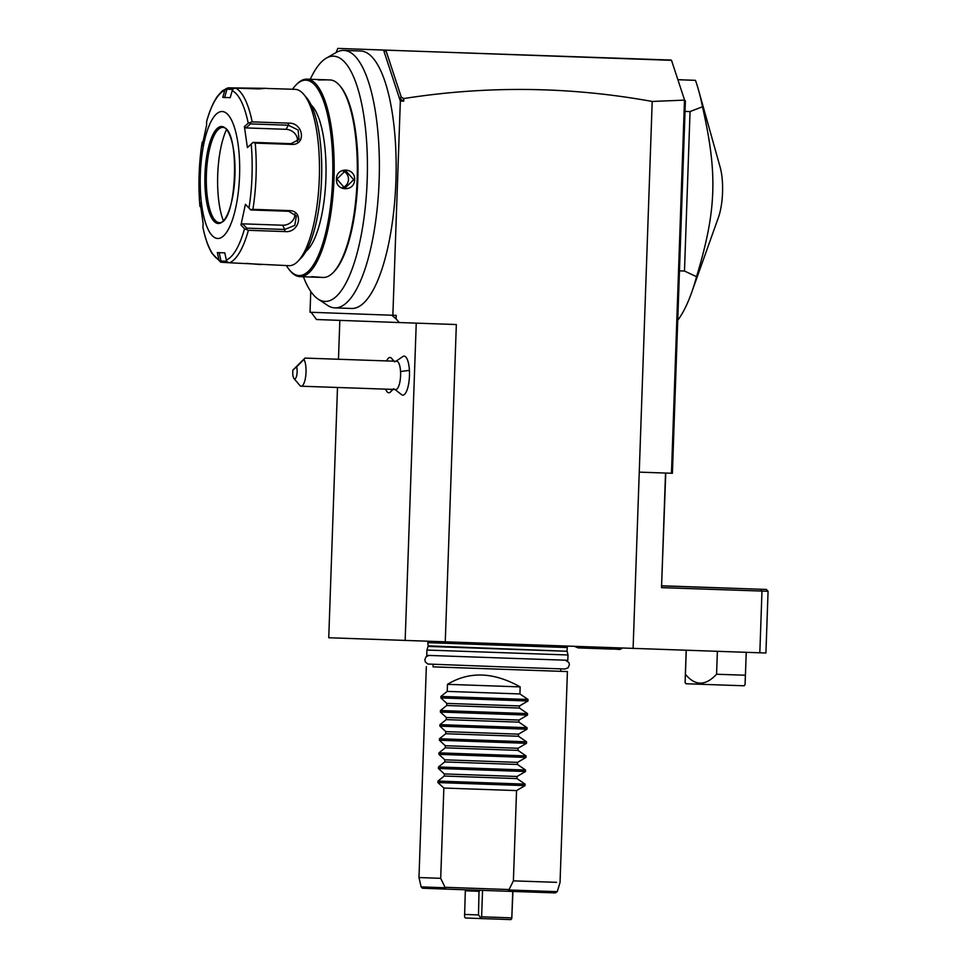 <?xml version="1.0" encoding="UTF-8"?>
<svg xmlns="http://www.w3.org/2000/svg" width="968" height="968" viewBox="0 0 968 968"><rect width="100%" height="100%" fill="white"/><g stroke="black" fill="none" stroke-linecap="round" stroke-linejoin="round"><path stroke-width="1.45" d="M661.822 585.785L766.366 589.452L768.072 591.279L765.918 653.001L328.745 637.755L337.493 387.466M684.594 100.115L671.514 60.331L684.594 100.115L652.202 101.458C569.716 86.479 486.904 85.511 403.789 98.555L403.692 101.18L400.341 101.059L392.863 315.266L396.214 315.386L396.094 318.908L399.324 322.55L316.5 319.525L311.127 312.277L310.038 312.24L310.764 291.441M671.514 60.331L337.796 48.4L336.102 52.55M671.211 60.064L386.099 50.167L384.163 51.849L385.252 50.13L337.796 48.4M385.252 50.13L386.099 50.167M403.692 101.18L399.373 98.083L384.163 51.849M400.341 101.059L383.57 50.07M403.789 98.555L401.296 97.151L399.373 98.083M401.296 97.151L385.917 50.409M768.072 591.279L661.519 587.649L665.766 473.049M685.404 100.769L672.397 473.279L639.255 472.13L633.096 648.475M661.519 587.649L665.524 473.049M766.366 589.452L661.822 585.894M652.202 101.458L639.255 472.13M399.324 322.55L456.339 324.534L445.256 641.953M396.094 318.908L391.774 315.229L392.863 315.266M311.127 312.277L391.774 315.229M334.88 307.885L351.65 308.465A128.804 39.809 -88 0 0 351.65 308.465A128.804 39.809 -88 0 0 395.9 181.149A128.804 39.809 -88 0 0 360.628 51.002A128.804 39.809 -88 0 0 360.604 51.002A128.804 39.809 -88 0 0 360.58 51.002L343.834 50.421A128.804 39.809 92 0 1 343.846 50.421A128.804 39.809 -88 0 1 379.129 180.568A128.804 39.809 -88 0 1 334.88 307.885A128.804 39.809 -88 0 0 334.88 307.885A128.804 39.809 92 0 1 327.499 305.331L318 299.003A122.694 37.921 92 0 1 303.395 276.751M416.24 323.143L405.156 640.55M339.829 320.372L338.473 359.261M394.968 389.463L401.938 394.932A19.517 6.038 -88 0 0 409.416 370.478A19.517 6.038 -88 0 0 403.281 356.284L395.948 361.258M390.007 357.494A17.642 5.457 -88 0 1 393.165 361.161A17.642 5.457 -88 0 0 391.786 358.511A17.642 5.457 -88 0 0 390.043 357.494A17.642 5.457 -88 0 0 390.031 357.494L390.007 357.494A17.642 5.457 -88 0 0 386.607 360.931M392.197 389.366A17.642 5.457 92 0 1 390.624 391.871A17.642 5.457 92 0 1 388.821 392.766A17.642 5.457 92 0 1 388.797 392.766A17.642 5.457 -88 0 0 392.173 389.366M385.651 389.148A17.642 5.457 -88 0 0 388.785 392.766L388.821 392.766M296.632 366.848L303.964 359.43A14.121 4.368 92 0 1 305.985 368.36A14.121 4.368 92 0 1 301.169 386.208L395.743 389.499A14.121 4.368 92 0 0 400.558 371.651A14.121 4.368 -88 0 0 396.723 361.282L304.981 358.087L292.893 370.079A7.054 2.178 -88 0 0 294.006 378.512A7.054 2.178 -88 0 0 296.68 375.62A7.054 2.178 -88 0 0 296.632 366.848L292.893 370.079M301.169 386.208A14.121 4.368 92 0 1 299.777 385.397L294.006 378.512M303.964 359.43L304.981 358.087M302.609 360.338L295.518 367.574L302.609 360.338M310.256 79.291A122.694 37.921 92 0 1 326.373 58.104L336.283 52.441A128.804 39.809 92 0 1 343.834 50.421M326.373 58.104A122.694 37.921 92 0 1 367.416 168.589A122.694 37.921 92 0 1 325.006 301.423A122.694 37.921 92 0 1 318 299.003M286.395 265.583A97.756 30.202 -88 0 0 289.444 269.915L290.303 270.955A98.809 30.54 -88 0 0 300.019 276.654L323.179 277.453A98.809 30.54 -88 0 0 323.179 277.453A98.809 30.54 -88 0 0 333.282 272.444L334.214 271.476A97.756 30.202 -88 0 0 357.809 179.794A97.756 30.202 -88 0 0 340.639 86.684L339.768 85.656A98.809 30.54 -88 0 0 330.064 79.957A98.809 30.54 -88 0 0 330.04 79.957A98.809 30.54 -88 0 0 330.027 79.957L328.007 79.933M321.11 277.332L311.781 276.642M309.409 79.231L306.892 79.146A98.809 30.54 -88 0 0 306.892 79.146A98.809 30.54 -88 0 0 296.801 84.168L295.857 85.136A97.756 30.202 -88 0 0 292.517 89.237M318.291 79.969L327.523 79.86L309.433 79.243M300.019 276.654A98.809 30.54 -88 0 0 300.032 276.654A98.809 30.54 -88 0 0 333.984 178.995A98.809 30.54 -88 0 0 306.916 79.146M333.282 272.444A98.809 30.54 -88 0 0 357.131 179.77A98.809 30.54 -88 0 0 339.768 85.656M354.603 179.733C354.53 192.16 335.364 191.422 336.489 179.104C336.259 166.665 355.438 167.403 354.603 179.733L353.719 179.697L344.862 188.228L336.949 179.116L345.516 170.586L353.719 179.697M289.444 269.915A97.756 30.202 -88 0 0 299.051 275.565A97.756 30.202 -88 0 0 332.641 178.971A97.756 30.202 -88 0 0 305.876 80.175A97.756 30.202 -88 0 0 295.857 85.136M311.067 104.834A75.879 23.45 92 0 1 325.889 178.681A75.879 23.45 92 0 1 305.985 251.317M206.632 121.46C209.632 110.654 213.287 102.209 217.57 96.122L222.398 90.786L228.097 87.846L266.297 88.33L258.625 88.923L235.623 88.124A88.221 27.261 92 0 1 252.188 121.871L288.609 123.142C303.468 122.428 306.626 145.26 291.634 144.389L255.213 143.119A88.221 27.261 92 0 1 252.902 209.342L289.323 210.601C304.339 210.77 299.596 233.312 284.822 231.57L248.401 230.311A88.221 27.261 92 0 1 229.525 262.776L288.996 265.68A88.221 27.261 -88 0 0 288.996 265.68A88.221 27.261 -88 0 0 298.011 261.203L301.133 257.972A84.7 26.172 -88 0 0 321.57 178.536A84.7 26.172 -88 0 0 306.699 97.865L303.807 94.428A88.221 27.261 -88 0 0 295.143 89.334A88.221 27.261 -88 0 0 295.119 89.334A88.221 27.261 -88 0 0 295.107 89.334L266.878 88.463M229.198 262.739L220.789 262.219L212.077 253.471C208.229 247.094 205.18 238.406 202.929 227.407M260.731 264.591L246.465 263.356M252.188 121.871L248.219 123.178A85.608 26.451 -88 0 0 232.247 90.629L230.202 97.683L226.246 97.538L222.761 97.405L224.6 97.465L226.996 89.201L226.185 88.475L224.806 90.351A85.608 26.451 -88 0 0 206.607 121.653L206.595 125.211L202.143 145.938L202.155 142.369A85.608 26.451 -88 0 0 199.928 206.22L199.928 206.353C198.113 184.888 198.863 163.519 202.167 142.236L203.812 140.554M226.996 89.201L232.756 89.407M298.011 261.203A88.221 27.261 -88 0 0 319.307 178.451A88.221 27.261 -88 0 0 303.807 94.428M229.525 262.776L227.177 261.989L226.331 260.041A85.608 26.451 -88 0 0 244.529 228.738L248.401 230.311M226.742 261.263L220.994 261.058L220.135 261.735L218.889 259.763L217.34 252.588L224.794 252.854L226.331 260.041M201.453 208.156L199.928 206.22L200.158 202.663L203.159 223.668L202.917 227.214A85.608 26.451 -88 0 0 218.889 259.763M222.761 97.405L224.806 90.351M222.156 111.514A63.525 19.626 -88 0 0 200.328 174.276A63.525 19.626 -88 0 0 217.727 238.479A63.525 19.626 -88 0 0 239.556 175.716A63.525 19.626 -88 0 0 222.156 111.514M224.6 97.465L230.215 97.659M232.247 90.629L233.227 88.741L235.623 88.124M252.902 209.342L250.446 209.596L248.982 208.011A85.608 26.451 -88 0 0 251.208 144.172L247.397 147.596L244.396 126.59L245.969 127.921L250.446 123.904L249.962 122.851M250.446 123.904L288.404 125.223L298.12 130.039L299.039 139.489L291.041 143.675L253.071 142.357L255.213 143.119M251.208 144.172L252.793 142.695M244.529 228.738L240.959 225.048L245.412 204.321L250.446 209.596M250.712 209.959L288.67 211.278L296.377 216.009L294.792 225.362L284.761 229.476L246.804 228.158L246.247 229.186M240.959 225.048L242.617 223.838L282.68 225.229A10.588 8.712 -26.1 0 0 294.841 213.868M246.804 228.158L242.617 223.838M244.396 126.59L248.219 123.178M245.412 204.321L248.982 208.011M220.994 261.058L219.179 252.648M222.579 127.425A47.638 14.726 -88 0 0 219.954 128.175A47.638 14.726 -88 0 0 206.378 174.53A47.638 14.726 -88 0 0 216.711 221.708A47.638 14.726 -88 0 0 219.276 222.64M223.293 220.583A56.108 17.339 92 0 1 226.452 129.76M245.969 127.921L286.032 129.313A10.588 8.724 -149.8 0 1 297.358 141.51M253.071 142.357L247.397 147.596M342.345 187.707A8.821 8.385 -87.9 0 0 348.492 179.516A8.821 8.385 92.1 0 0 342.962 170.912M684.485 100.285L671.465 473.243M678.495 79.751L695.46 80.344A141.159 43.62 92 0 1 698.606 90.314A141.159 43.62 92 0 1 702.478 106.746L690.051 111.574L684.485 271.028L696.549 276.703A141.159 43.62 92 0 1 691.575 292.699A141.159 43.62 92 0 1 677.745 320.263M678.471 79.691L695.46 80.344M679.463 270.858L684.485 271.028M685.029 111.405L690.051 111.574M702.478 106.746C717.784 174.192 716.526 210.479 696.549 276.703M698.606 90.314L720.131 167.113A35.211 10.878 92 0 1 718.377 217.582L691.575 292.699M686.203 650.29L685.404 673.123C685.005 685.32 685.005 685.707 685.429 674.285L686.264 650.29M685.404 673.123C685.005 685.32 685.005 685.707 685.429 674.285C695.121 686.07 705.503 686.058 716.574 674.248L717.373 651.343M746.231 652.335L745.42 675.24L716.574 674.248M745.42 675.24C744.985 687.425 744.949 687.8 745.324 676.354M745.082 684.4L744.21 685.78L729.666 685.296L685.889 683.747L685.114 682.307M567.139 651.27L567.998 654.985L426.924 650.048L428.037 646.406L567.139 651.27L428.122 645.862L427.747 641.252M567.998 654.985L567.817 660.273L508.309 658.228L426.743 655.348L426.924 650.048M433.132 664.411L433.047 666.867L567.417 671.562L433.047 666.843M556.6 882.332L513.391 880.868L516.549 790.59L525.031 785.617L437.923 782.567L437.972 781.079L444.276 776.034L516.96 778.587L525.079 784.128L525.031 785.617M520.167 686.893L447.482 684.34C469.286 671.102 493.511 671.961 520.167 686.893L519.925 693.947L528.044 699.477L527.984 700.977L519.501 705.938L519.429 708.044L527.548 713.585L527.5 715.086L519.005 720.047L518.933 722.152L527.052 727.694L527.003 729.194L518.521 734.155L518.449 736.261L526.568 741.803L526.507 743.303L518.025 748.264L517.953 750.369L526.072 755.911L526.023 757.412L517.529 762.373L517.457 764.478L525.576 770.02L525.527 771.52L517.045 776.481L516.96 778.587M447.482 684.34L447.228 691.394L440.924 696.428L440.876 697.928L446.817 703.397L446.732 705.503L440.44 710.536L440.379 712.037L446.321 717.506L446.248 719.611L439.944 724.645L439.896 726.145L445.825 731.614L445.752 733.72L439.448 738.753L439.399 740.254L445.328 745.723L445.256 747.828L438.952 752.862L438.903 754.35L444.844 759.82L444.772 761.937L438.468 766.971L438.407 768.459L444.348 773.928L444.276 776.034M426.344 666.625L418.975 877.54L440.706 878.327L443.852 788.037L437.923 782.567M440.706 878.327L445.002 887.305L444.506 887.741L445.873 889.096L508.224 891.286L513.391 880.868M444.506 887.741L421.14 886.894L422.387 888.2L445.873 889.096L422.859 888.261M508.478 889.519L445.002 887.305M443.852 788.037L516.549 790.59M444.348 773.928L517.045 776.481M444.772 761.937L517.457 764.478M444.844 759.82L517.529 762.373M445.256 747.828L517.953 750.369M445.328 745.723L518.025 748.264M445.752 733.72L518.449 736.261M445.825 731.614L518.521 734.155M446.248 719.611L518.933 722.152M446.321 717.506L519.005 720.047M446.732 705.503L519.429 708.044M446.817 703.397L519.501 705.938M447.228 691.394L519.925 693.947M479.015 890.257L478.507 914.941L481.241 918.571L465.414 917.991L464.567 916.865L465.354 889.774M482.548 890.379L481.616 916.817L480.951 917.458M481.616 916.817L511.806 917.87L512.737 891.443M511.806 917.87L512.931 891.443M478.507 914.941L464.519 914.433M511.818 918.535L510.91 919.6L481.241 918.571M760.558 589.258L761.985 591.073L759.832 652.795M400.558 371.651A21.175 5.542 -3.1 0 1 409.416 370.478M288.609 123.142L288.404 125.223L286.032 129.313M291.634 144.389L291.041 143.675M289.323 210.601L288.67 211.278M284.822 231.57L284.761 229.476L282.68 225.229M218.248 223.499A48.521 14.992 -88 0 0 234.934 175.547A48.521 14.992 -88 0 0 221.636 126.505A48.521 14.992 -88 0 0 204.962 174.446A48.521 14.992 -88 0 0 218.248 223.499M222.446 127.413A47.638 14.726 -88 0 0 222.434 127.413A47.638 14.726 -88 0 0 206.075 174.506A47.638 14.726 -88 0 0 219.119 222.64A47.638 14.726 -88 0 0 219.131 222.64C237.281 225.157 240.645 126.082 222.446 127.413L222.446 127.413M428.243 642.679L567.2 647.531L567.78 646.14M509.132 890.003L557.241 891.649L560.048 882.465L567.417 671.562M557.241 891.649L555.378 892.895L508.224 891.286L555.487 892.895M525.079 784.128L437.972 781.079M525.527 771.52L438.407 768.459M525.576 770.02L438.468 766.971M526.023 757.412L438.903 754.35M526.072 755.911L438.952 752.862M526.507 743.303L439.399 740.254M526.568 741.803L439.448 738.753M527.003 729.194L439.896 726.145M527.052 727.694L439.944 724.645M527.5 715.086L440.379 712.037M527.548 713.585L440.44 710.536M527.984 700.977L440.876 697.928M528.044 699.477L440.924 696.428M465.342 890.802L479.329 891.31M394.641 361.923L391.786 358.511M393.71 388.676L390.624 391.871M567.2 647.531L567.091 650.714M565.469 660.2L568.918 662.535L569.426 664.75L568.083 667.763L565.034 668.997L497.504 666.686L427.844 664.036L425.327 661.906L424.819 659.692L426.162 656.679L429.09 655.433M560.799 668.864L560.714 671.32M421.14 886.894L418.975 877.54M574.411 646.358L578.211 647.907L610.142 649.032C620.077 648.85 619 650.593 622.376 648.04M616.737 647.834L619.447 649.346L618.467 649.31"/></g></svg>
